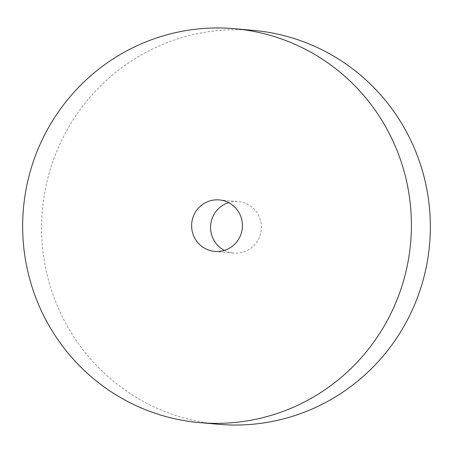 <?xml version="1.0" encoding="UTF-8"?>
<svg xmlns="http://www.w3.org/2000/svg" width="453" height="453" viewBox="0 0 453 453"><rect width="100%" height="100%" fill="white"/><g stroke="black" fill="none" stroke-linecap="round" stroke-linejoin="round"><path stroke-width="0.34" stroke-dasharray="2.27 1.7" d="M224.388 250.373A25.849 25.408 -84.9 0 0 233.697 253.085A25.849 25.408 -84.9 0 0 258.397 239.416A25.849 25.408 -84.9 0 0 238.25 201.591A25.849 25.408 -84.9 0 0 228.612 202.627M253.38 30.379A197.729 194.354 -84.9 0 0 64.405 134.932A197.729 194.354 -84.9 0 0 218.561 424.297M214.75 251.409L233.697 253.085M219.303 199.915L238.25 201.591"/><path stroke-width="0.68" d="M228.612 202.627A25.849 25.408 -84.9 0 0 213.544 215.26A25.849 25.408 -84.9 0 0 224.388 250.373M194.603 213.584A25.849 25.408 -84.9 0 0 214.75 251.409A25.849 25.408 -84.9 0 0 239.456 237.74A25.849 25.408 -84.9 0 0 219.303 199.915A25.849 25.408 -84.9 0 0 194.603 213.584M388.595 318.068A197.729 194.354 -84.9 0 0 234.439 28.703A197.729 194.354 -84.9 0 0 45.464 133.256A197.729 194.354 -84.9 0 0 199.62 422.621A197.729 194.354 -84.9 0 0 388.595 318.068M199.62 422.621L218.561 424.297A197.729 194.354 -84.9 0 0 407.536 319.744A197.729 194.354 -84.9 0 0 253.38 30.379L234.439 28.703"/></g></svg>
